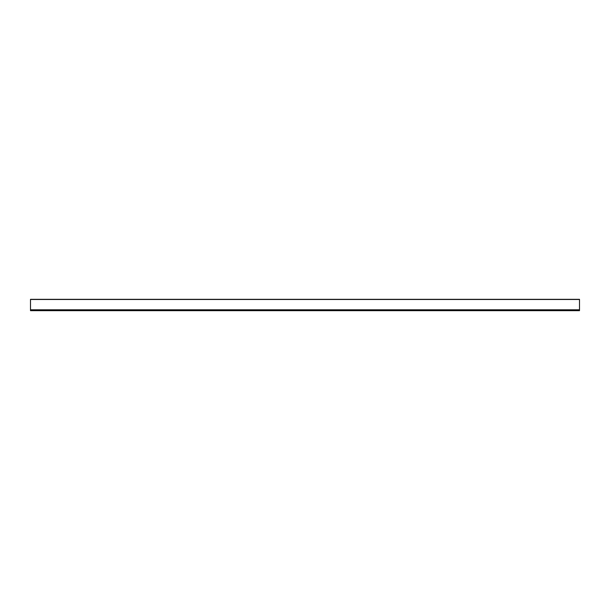 <?xml version="1.0" encoding="UTF-8"?>
<svg xmlns="http://www.w3.org/2000/svg" width="610" height="610" viewBox="0 0 610 610"><rect width="100%" height="100%" fill="white"/><g stroke="black" fill="none" stroke-linecap="round" stroke-linejoin="round"><path stroke-width="0.91" d="M30.5 310.673L30.5 299.327L579.5 299.327L579.5 310.673L30.5 310.673M30.5 299.487L579.5 299.487M30.5 309.796L579.5 309.796"/></g></svg>
